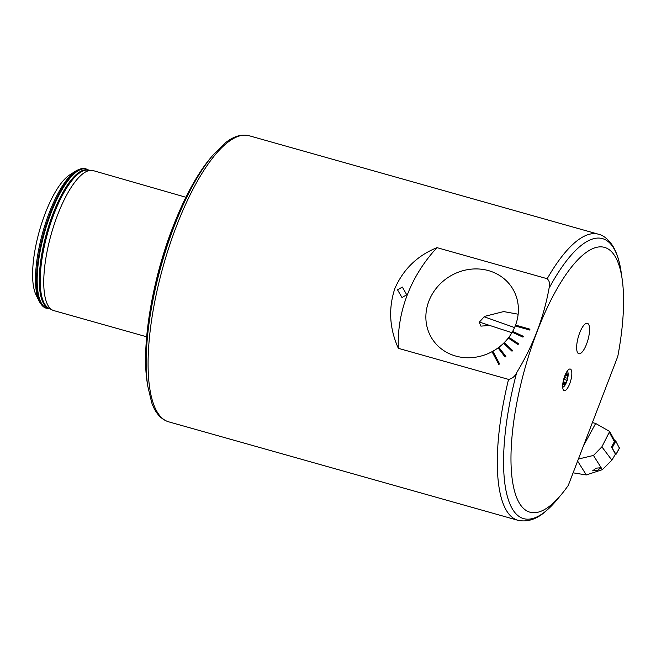 <?xml version="1.0" encoding="UTF-8"?>
<svg xmlns="http://www.w3.org/2000/svg" width="656" height="656" viewBox="0 0 656 656"><rect width="100%" height="100%" fill="white"/><g stroke="black" fill="none" stroke-linecap="round" stroke-linejoin="round"><path stroke-width="0.98" d="M185.902 197.259L93.226 170.617A72.718 23.181 -74.3 0 0 91.701 170.355A72.718 23.181 -74.3 0 0 57.523 215.16A72.718 23.181 -74.3 0 0 52.324 310.017A72.718 23.181 -74.3 0 0 53.759 310.591L146.657 336.782M569.711 383.735A11.201 3.567 -74.3 0 1 563.602 390.205A11.201 3.567 -74.3 0 1 564.791 375.896A11.201 3.567 -74.3 0 1 569.572 369.049A11.201 3.567 -74.3 0 1 569.711 383.735M515.386 325.524A47.421 43.189 147.9 0 1 515.222 325.95L529.654 330.025L529.982 329.173L515.55 325.097A47.421 43.189 147.9 0 1 515.386 325.524M512.656 331.395A47.421 43.189 147.9 0 1 512.205 332.207L522.963 337.143L523.414 336.339L512.656 331.395A47.421 43.189 -32.1 0 0 515.231 325.966M508.851 337.291A47.421 43.189 147.9 0 1 508.277 338.037L518.002 344.531L518.576 343.793L508.851 337.291A47.421 43.189 -32.1 0 0 512.213 332.215L522.963 337.143L523.414 336.339M504.202 342.637A47.421 43.189 147.9 0 1 503.529 343.301L512 351.214L512.68 350.558L504.202 342.637A47.421 43.189 -32.1 0 0 508.285 338.045L518.002 344.531L518.576 343.793M498.831 347.319A47.421 43.189 147.9 0 1 498.068 347.885L505.095 357.036L505.858 356.47L498.831 347.319A47.421 43.189 -32.1 0 0 503.537 343.309L512 351.214L512.68 350.558M498.79 364.4L499.634 363.957L492.853 351.231A47.421 43.189 147.9 0 1 492.025 351.69L498.79 364.4L499.634 363.957L492.861 351.239A47.421 43.189 -32.1 0 0 498.076 347.893L505.095 357.036L505.858 356.47M515.559 325.097A47.421 43.189 -32.1 0 0 512.303 288.14A47.421 43.189 -32.1 0 0 468.507 269.501A47.421 43.189 -32.1 0 0 428.868 301.145A47.421 43.189 -32.1 0 0 431.96 338.545A47.421 43.189 -32.1 0 0 492.025 351.698M39.139 301.219L35.941 294.675A66.076 21.066 -74.3 0 1 45.141 213.577A66.076 21.066 -74.3 0 1 69.716 174.89L75.858 170.978A71.84 22.903 -74.3 0 0 49.134 213.044A71.84 22.903 -74.3 0 0 39.139 301.219C41.631 305.573 44.075 307.902 46.486 308.213A72.398 23.075 -74.3 0 1 50.241 213.2A72.398 23.075 -74.3 0 1 85.78 168.846A72.398 23.075 -74.3 0 1 85.903 168.887M614.803 255.938A137.522 43.837 105.7 0 0 537.059 331.69A137.522 43.837 105.7 0 0 519.7 503.693A137.522 43.837 105.7 0 0 561.495 494.337A137.522 43.837 105.7 0 0 568.293 485.374L617.78 356.446A137.522 43.837 105.7 0 0 622.167 279.153A137.522 43.837 105.7 0 0 614.803 255.938M622.167 279.153L621.158 272.191C619.633 261.326 616.796 252.503 612.647 245.721C608.178 239.169 603.438 235.332 598.42 234.217A148.592 47.363 105.7 0 0 547.186 278.718C549.662 281.227 550.286 284.409 549.056 288.279C543.685 317.906 532.893 346.024 516.674 372.641C514.976 376.38 512.27 378.635 508.548 379.389A148.592 47.363 105.7 0 0 517.773 520.249L168.526 421.783A148.592 47.363 -74.3 0 1 176.226 226.771A148.592 47.363 -74.3 0 1 249.173 135.751C241.424 133.857 233.306 136.358 224.828 143.27L212.503 155.644A147.01 46.863 -74.3 0 0 174.078 226.623A147.01 46.863 -74.3 0 0 147.657 385.662L147.108 381.882A142.705 45.485 -74.3 0 1 172.758 227.484A142.705 45.485 -74.3 0 1 210.059 158.588L212.503 155.644M518.15 314.199L503.66 311.575L484.554 316.397L479.224 322.235L480.914 326.13L489.606 325.433M579.633 332.994A15.81 5.035 105.7 0 0 578.813 353.74A15.81 5.035 105.7 0 0 586.579 344.056A15.81 5.035 105.7 0 0 587.391 323.31A15.81 5.035 105.7 0 0 579.633 332.994A15.81 5.035 105.7 0 0 578.813 353.74A15.81 5.035 105.7 0 0 586.579 344.056A15.81 5.035 105.7 0 0 587.391 323.31A15.81 5.035 105.7 0 0 579.633 332.994M547.186 278.718L436.994 247.648C417.372 255.61 403.342 269.206 394.896 288.419C388.27 308.41 389.426 328.377 398.348 348.32L508.548 379.389M397.52 289.829L402.005 297.562L406.728 294.774L402.349 287.057L397.52 289.829M436.994 247.648A142.27 129.56 -32.1 0 0 398.348 348.32M515.222 325.95L529.654 330.025L529.974 329.164M484.054 316.741L514.558 327.574M511.926 332.707L479.298 322.047M566.21 375.585L565.685 375.035A5.297 1.689 105.7 0 0 563.816 379.266L563.734 379.635A5.297 1.689 105.7 0 0 563.553 383.727L563.619 383.908A5.297 1.689 105.7 0 0 564.299 384.449A5.297 1.689 105.7 0 0 565.3 383.776L567.325 379.225A5.297 1.689 105.7 0 0 567.514 374.847A5.297 1.689 105.7 0 0 565.792 374.896L566.21 375.585L566.923 375.027M563.701 383.949L564.414 382.956L565.3 383.776M563.57 379.783A5.691 1.812 105.7 0 0 564.267 384.826A5.691 1.812 105.7 0 0 567.456 379.217A5.691 1.812 105.7 0 0 567.145 373.871A5.691 1.812 105.7 0 0 564.094 377.913M562.692 387.13A8.298 2.649 105.7 0 0 562.799 387.13A8.298 2.649 105.7 0 0 565.62 384.145A22.132 22.132 0 0 0 568.121 375.265A8.298 2.649 105.7 0 0 567.186 371.198M564.414 382.956L565.128 383.858M565.406 383.645A5.297 1.689 105.7 0 0 567.325 379.225L567.514 374.847M563.734 379.635L563.553 383.727M565.685 375.035L563.816 379.266M597.46 470.442L592.647 470.852L596.042 468.171L600.855 467.753L597.46 470.442M609.383 432.402L614.401 441.66L614.729 440.734L609.678 431.459L601.88 446.843L593.45 455.453L578.403 459.036M573.106 472.837L586.308 474.936L602.364 469.655L611.892 460.159L601.88 446.843M602.364 469.655L593.45 455.453M586.308 474.936L577.616 461.086M583.537 445.645L595.648 423.464L592.409 422.546M595.648 423.464L609.678 431.459M614.401 441.66L611.548 447.048L615.426 454.182L611.892 460.159M611.646 447.228L616 454.337L615.385 454.247M614.508 440.324L615.804 441.103L619.371 448.13M49.405 308.5A71.889 22.919 -74.3 0 1 52.882 214.086A71.889 22.919 -74.3 0 1 88.421 170.125M52.324 310.017L48.692 308.131A71.873 22.911 -74.3 0 1 53.833 214.356A71.873 22.911 -74.3 0 1 87.609 170.068L91.701 170.355M49.7 308.656L48.831 308.615A72.357 23.067 -74.3 0 1 50.873 213.389A72.357 23.067 -74.3 0 1 87.986 169.732L86.026 168.92A72.398 23.075 -74.3 0 1 87.01 169.273M47.757 308.492A72.398 23.075 -74.3 0 1 46.732 308.279A72.398 23.075 -74.3 0 1 50.487 213.266A72.398 23.075 -74.3 0 1 86.026 168.92L85.78 168.846C83.566 167.854 80.253 168.559 75.858 170.978M621.158 272.191A145.427 46.355 105.7 0 0 613.376 247.64A145.427 46.355 105.7 0 0 549.056 288.279M516.674 372.641A145.427 46.355 105.7 0 0 512.803 509.638A145.427 46.355 105.7 0 0 557.001 499.741L561.495 494.337M46.609 308.246A72.398 23.075 -74.3 0 1 46.486 308.213L48.831 308.615M563.52 383.465L563.947 383.588M563.693 381.931L565.693 382.497M563.783 379.389L566.694 380.209M565.439 375.462L567.276 375.986M564.652 377.503L567.178 378.217M616 454.337L619.502 447.892M612.302 447.54L615.804 441.103M611.982 447.343L613.212 444.046M210.059 158.588C196.562 175.078 184.106 198.071 172.692 227.558C152.159 280.35 141.376 345.04 147.108 381.882M88.757 170.15L87.986 169.732M598.42 234.217L249.173 135.751M517.773 520.249C527.104 522.324 536.305 519.437 545.374 511.582L557.001 499.741M168.526 421.783C160.925 419.356 155.316 412.977 151.7 402.653L147.657 385.662M565.472 375.388L566.144 375.576M563.578 382.71L564.48 382.965M616 454.378L619.518 448.048"/></g></svg>
